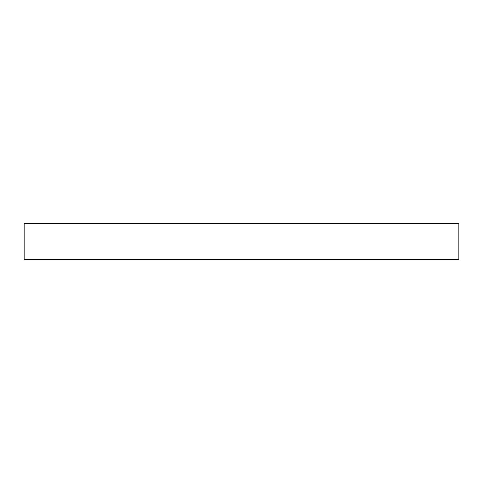 <?xml version="1.0" encoding="UTF-8"?>
<svg xmlns="http://www.w3.org/2000/svg" width="483" height="483" viewBox="0 0 483 483"><rect width="100%" height="100%" fill="white"/><g stroke="black" fill="none" stroke-linecap="round" stroke-linejoin="round"><path stroke-width="0.72" d="M458.85 223.388L24.15 223.388L24.15 259.613L458.85 259.613L458.85 223.388"/></g></svg>
